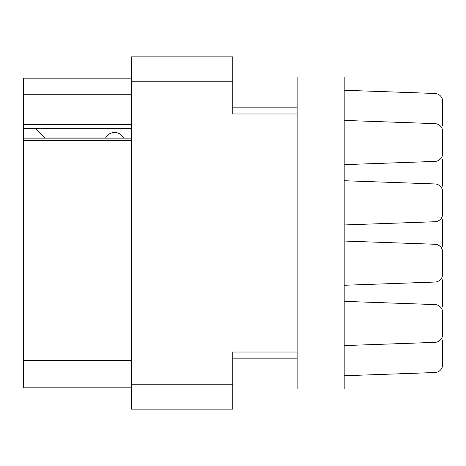 <?xml version="1.0" encoding="UTF-8"?>
<svg xmlns="http://www.w3.org/2000/svg" width="466" height="466" viewBox="0 0 466 466"><rect width="100%" height="100%" fill="white"/><g stroke="black" fill="none" stroke-linecap="round" stroke-linejoin="round"><path stroke-width="0.7" d="M131.47 140.516L23.3 140.516L23.3 138.14L131.47 138.14M297.139 352.022L232.796 352.022L232.796 409.125L131.47 409.125L131.47 56.875L232.796 56.875L232.796 113.978L297.139 113.978L297.139 389.017L232.796 389.017M297.139 389.017L344.182 389.017L344.182 76.983L297.139 76.983L297.139 113.978M232.796 76.983L297.139 76.983M131.47 94.272L23.3 94.272L23.3 78.189L131.47 78.189M131.47 387.811L23.3 387.811L23.3 360.468L131.47 360.468M23.3 140.516L23.3 360.468M23.3 94.272L23.3 124.428L131.47 124.428M23.3 124.428L23.3 138.14M23.3 128.651L131.47 128.651M344.182 345.591L434.941 342.37A8.044 8.044 -90 0 0 442.7 334.332L442.7 312.616A8.044 8.044 -90 0 0 434.941 304.583L344.182 301.356M344.182 164.644L434.941 161.417A8.044 8.044 -90 0 0 442.7 153.384L442.7 131.668A8.044 8.044 -90 0 0 434.941 123.63L344.182 120.409M441.5 127.445A8.044 8.044 -90 0 0 442.7 123.222L442.7 101.512A8.044 8.044 -90 0 0 434.941 93.474L344.182 90.253M344.182 285.274L434.941 282.052A8.044 8.044 -90 0 0 442.7 274.014L442.7 252.304A8.044 8.044 -90 0 0 434.941 244.266L344.182 241.044M442.7 274.014L442.7 252.304M442.7 123.222L442.7 101.512M441.5 187.763A8.044 8.044 -90 0 0 442.7 183.54L442.7 161.824A8.044 8.044 -90 0 0 441.5 157.607M442.7 183.54L442.7 161.824M441.5 248.081A8.044 8.044 -90 0 0 442.7 243.858L442.7 222.142A8.044 8.044 -90 0 0 441.5 217.919M442.7 334.332L442.7 312.616M442.7 153.384L442.7 131.668L442.7 153.384M344.182 224.956L434.941 221.734A8.044 8.044 -90 0 0 442.7 213.696L442.7 191.986A8.044 8.044 -90 0 0 434.941 183.948L344.182 180.726M442.7 213.696L442.7 191.986M441.5 308.393A8.044 8.044 -90 0 0 442.7 304.176L442.7 282.46A8.044 8.044 -90 0 0 441.5 278.237M442.7 304.176L442.7 282.46M344.182 375.747L434.941 372.526A8.044 8.044 -90 0 0 442.7 364.488L442.7 342.778A8.044 8.044 -90 0 0 441.5 338.555M442.7 364.488L442.7 342.778M442.7 243.858L442.7 222.142M123.624 138.14A10.054 10.054 -90 0 0 105.601 138.006L44.876 138.006A8.848 8.848 90 0 1 44.788 137.924L35.766 128.651M131.47 384.194L232.796 384.194M232.796 81.806L131.47 81.806M232.796 358.861L297.139 358.861M297.139 107.139L232.796 107.139"/></g></svg>
